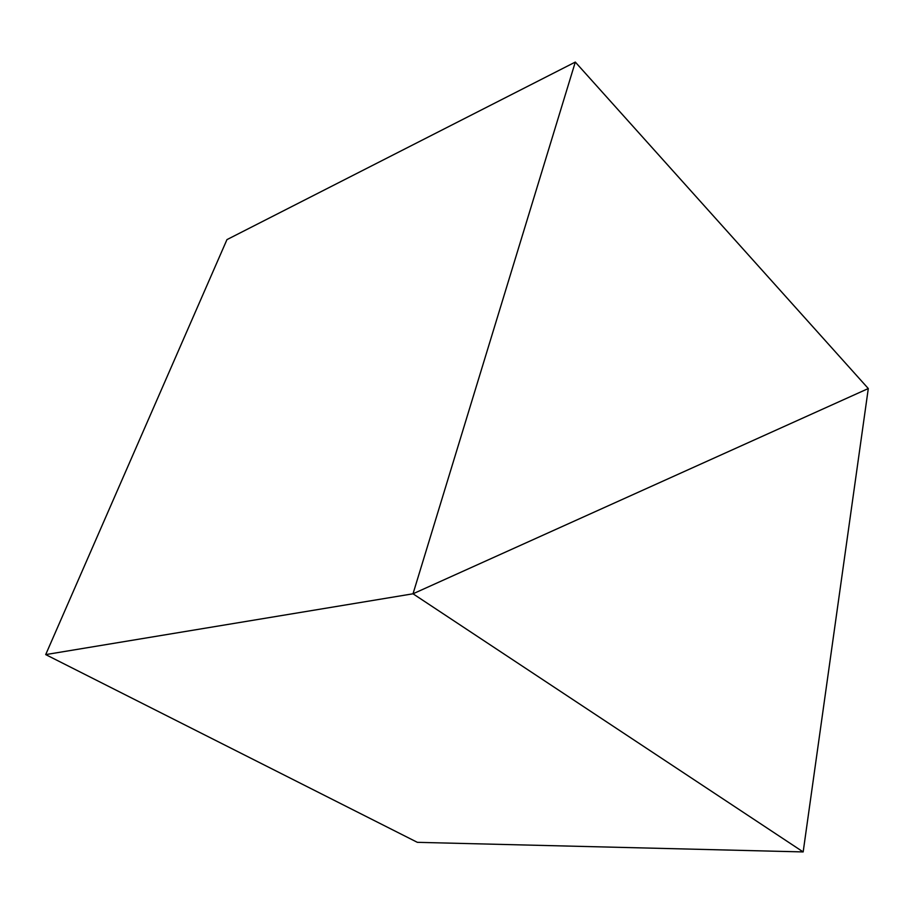 <?xml version="1.0" encoding="UTF-8"?>
<svg xmlns="http://www.w3.org/2000/svg" width="914" height="914" viewBox="0 0 914 914"><rect width="100%" height="100%" fill="white"/><g stroke="black" fill="none" stroke-linecap="round" stroke-linejoin="round"><path stroke-width="1.37" d="M413.014 593.792L868.3 388.541L803.166 851.928L413.014 593.792L868.3 388.541L575.306 62.072L413.014 593.792L45.7 654.595L413.014 593.792M575.306 62.072L226.958 239.617L45.7 654.595L417.355 842.331L803.166 851.928"/></g></svg>
